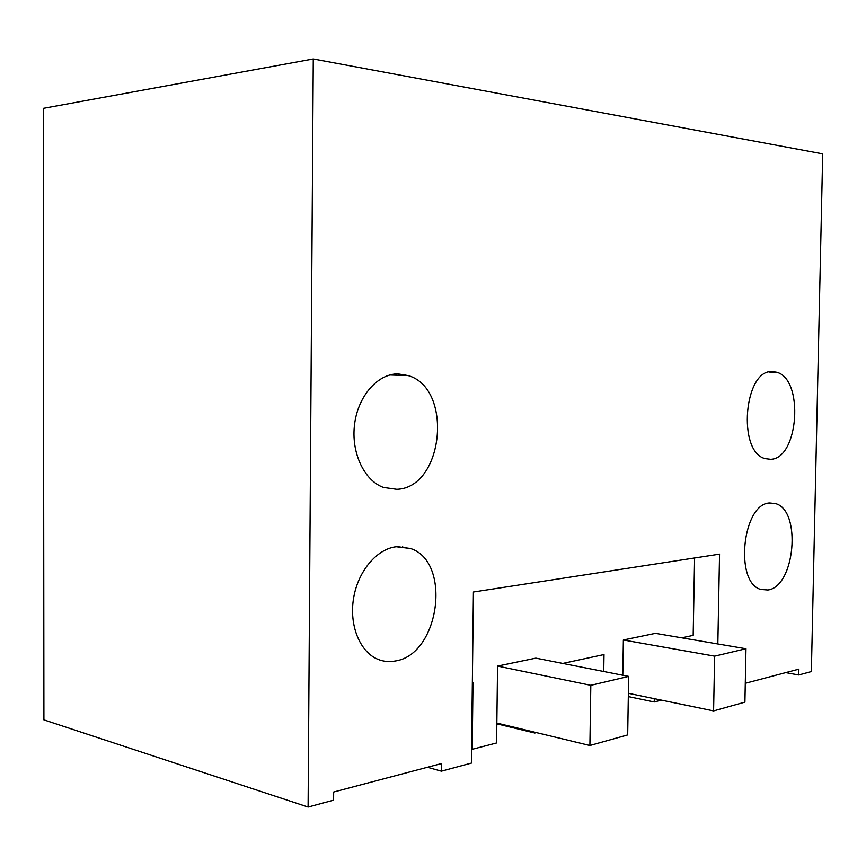 <?xml version="1.0" encoding="UTF-8"?>
<svg xmlns="http://www.w3.org/2000/svg" width="866" height="866" viewBox="0 0 866 866"><rect width="100%" height="100%" fill="white"/><g stroke="black" fill="none" stroke-linecap="round" stroke-linejoin="round"><path stroke-width="1.3" d="M313.275 58.964L43.3 108.358L43.906 719.873L308.101 807.036L313.275 58.964L822.7 153.856L811.366 671.572L798.755 674.96L798.885 669.137L745.29 683.296M717.838 643.958L719.549 554.132L473.421 592.008L471.396 763.087L441.389 771.162L441.476 763.552L333.67 792.022L333.605 800.173L308.101 807.036M772.385 371.579L776.564 372.218C804.254 378.853 798.788 458.948 770.588 459.294L765.143 458.623C737.107 451.955 744.078 369.078 772.385 371.579M397.905 373.874L408.178 375.573C453.503 388.477 443.749 487.904 396.812 489.312L383.411 487.428C364.001 480.413 350.86 452.236 354.605 424.059C358.167 395.859 377.738 373.787 397.905 373.874M396.271 546.738L410.592 548.524C452.041 561.828 439.614 654.804 395.188 660.996C389.18 662.122 383.4 661.548 377.825 659.264C359.866 651.957 349.009 625.241 353.588 598.168C358.037 571.073 376.937 548.827 396.271 546.738M767.904 590.006L760.716 589.432C734.206 582.45 742.508 503.503 769.69 502.973L775.622 503.611C801.764 510.507 795.031 586.737 767.904 590.006M427.425 767.254L441.389 771.162M471.569 749.133L472.219 749.307L472.998 682.733L472.349 682.873M603.743 671.486L604.003 654.544L562.77 663.421M622.795 675.242L623.368 639.985L655.41 633.338L745.972 648.742L744.912 702.142L713.595 710.899L714.634 656.136L745.972 648.742M628.315 696.578L654.231 701.969L654.285 698.656M654.231 701.969L661.375 700.118M694.597 557.964L693.179 635.363L681.758 637.82M472.219 749.307L496.597 742.963L497.56 666.073L535.87 658.128L628.651 676.4L627.688 734.92L589.898 745.496L590.818 685.309L628.651 676.4M496.835 723.835L534.842 733.015L534.852 732.225M534.842 733.015L536.433 732.604M402.69 547.399L402.701 546.663M785.668 672.622L798.755 674.96M497.56 666.073L590.818 685.309M405.147 374.697L405.136 375.476M496.846 723.067L589.898 745.496M623.368 639.985L714.634 656.136M628.37 693.309L713.595 710.899M397.31 546.63L410.592 548.524M389.808 374.989L408.178 375.573M775.622 503.611L769.279 503.038M776.564 372.218L768.976 372.034"/></g></svg>

